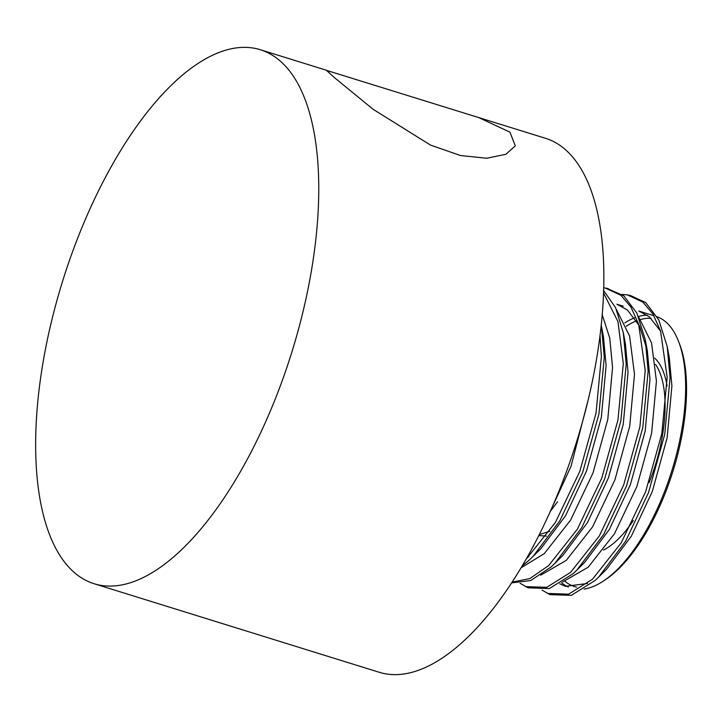 <?xml version="1.0" encoding="UTF-8"?>
<svg xmlns="http://www.w3.org/2000/svg" width="722" height="722" viewBox="0 0 722 722"><rect width="100%" height="100%" fill="white"/><g stroke="black" fill="none" stroke-linecap="round" stroke-linejoin="round"><path stroke-width="1.08" d="M94.266 583.782A279.64 119.951 -72.7 0 0 274.721 400.376A279.64 119.951 -72.7 0 0 260.155 49.674A279.64 119.951 -72.7 0 0 79.691 233.071A279.64 119.951 -72.7 0 0 94.266 583.782L379.366 672.326A279.64 119.951 -72.7 0 0 559.821 488.929A279.64 119.951 -72.7 0 0 545.254 138.218L326.488 70.359L334.466 77.651L373.166 109.32L430.474 145.077L460.446 155.51L486.745 158.253L505.887 154.273L515.318 145.889L509.912 132.144L478.623 117.524M667.083 385.99A104.23 44.71 -72.7 0 0 654.701 358.121M655.477 364.321A101.685 43.618 107.3 0 1 649.096 482.693M538.856 535.525L546.401 536.103M539.343 534.551L549.713 531.338M550.281 511.474L557.574 501.727M678.481 341.226L679.519 343.889A139.815 59.971 107.3 0 1 664.583 494.778A139.815 59.971 107.3 0 1 606.525 578.918L604.161 580.524A142.36 61.063 -72.7 0 0 663.274 494.859A142.36 61.063 -72.7 0 0 678.481 341.226A142.36 61.063 -72.7 0 0 657.119 316.75M576.589 587.067A139.815 59.971 107.3 0 1 565.073 581.39M561.536 582.699A142.36 61.063 -72.7 0 0 568.313 587.058M584.134 589.08A142.36 61.063 -72.7 0 0 604.161 580.524M559.758 583.782L565.299 586.336L587.482 583.493M542.069 590.1L550.047 594.639L571.301 595.37L595.235 580.362L598.664 577.086L606.57 569.216L631.344 536.184L652.309 491.456L667.119 437.893L671.902 385.936L669.258 357.426L668.157 352.174M638.383 316.398L651.542 342.905L656.424 381.135L651.641 433.092L636.84 486.646L614.476 533.729L588.159 567.221L562.609 581.995M528.784 556.815L528.314 555.389M520.138 583.295L528.116 587.825L549.37 588.565L573.304 573.548L584.639 562.411L609.413 529.37L630.378 484.642L645.188 431.079L649.971 379.131L647.327 350.612L639.53 326.028L627.4 309.982L616.85 304.206L623.312 306.209M616.453 309.594L629.611 336.091L634.494 374.321L629.71 426.278L614.909 479.841L592.545 526.916L566.228 560.407L540.679 575.181M511.708 582.862L530.742 580.542L551.373 566.743L562.709 555.597L587.482 522.557L608.447 477.829L623.257 424.274L628.041 372.317L625.396 343.798L623.339 332.842L615.541 307.59L603.529 290.434M602.139 314.449L609.756 338.158L612.563 367.507L607.78 419.464L592.979 473.027L570.615 520.102L544.298 553.593L521.131 567.79M522.268 565.886L529.443 559.929L540.778 548.783L565.552 515.752L586.517 471.024L601.327 417.46L606.11 365.503L603.466 336.984L601.164 324.783M587.672 401.784L571.048 466.213L551.969 507.665M647.138 315.126A142.36 61.063 -72.7 0 0 638.474 316.498M634.629 317.806A142.36 61.063 -72.7 0 0 624.846 322.878M660.621 331.208L649.331 316.787L638.78 311.02L653.952 315.731M603.493 550.047A104.23 44.71 -72.7 0 0 633.32 520.535M626.29 326.227A139.815 59.971 107.3 0 1 636.642 320.812M640.82 319.44A139.815 59.971 107.3 0 1 651.054 318.303M547.447 593.421L568.647 594.161L592.518 579.188L621.218 542.836L645.63 491.727L661.83 433.579L667.155 377.173L660.567 331.028L652.887 313.935L642.869 302.121L627.265 294.865L622.012 294.414M525.517 586.616L546.716 587.347L570.588 572.375L599.287 536.022L623.7 484.913L639.9 426.765L645.224 370.359L638.636 324.214L630.956 307.121L620.938 295.307L605.334 288.051L603.601 287.807M512.205 582.112L529.858 578.557L548.657 565.561L577.356 529.217L601.769 478.108L617.969 419.951L623.294 363.545L617.96 321.597L603.448 292.78M526.076 559.333L555.426 522.403L579.838 471.295L596.038 413.137L601.363 356.731L599.982 335.107M598.664 577.086L625.649 541.184L648.482 492.693L664.736 434.391L670.07 377.841L667.2 346.47L658.798 319.936L645.73 302.608L630.089 295.334L627.265 294.865M576.734 570.272L603.718 534.379L626.552 485.879L642.806 427.577L648.139 371.036L645.269 339.656L636.867 313.122L623.799 295.794L606.733 288.322M554.803 563.467L581.788 527.565L604.621 479.065L620.875 420.773L626.209 364.222L623.339 332.842M532.872 556.653L559.857 520.752L582.69 472.251L598.944 413.959L604.278 357.408L601.408 326.028M260.155 49.674L326.795 70.368M605.334 288.051L608.159 288.529M667.2 346.47L669.258 357.426M645.269 339.656L647.327 350.612"/></g></svg>
